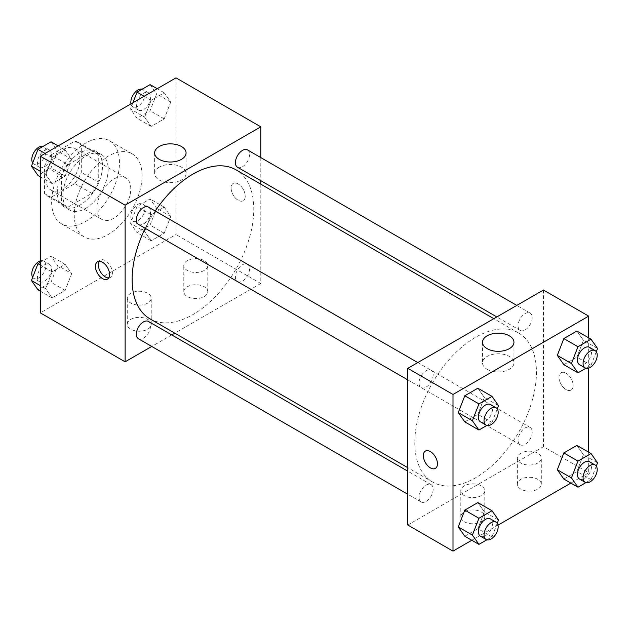 <?xml version="1.0" encoding="UTF-8"?>
<svg xmlns="http://www.w3.org/2000/svg" width="629" height="629" viewBox="0 0 629 629"><rect width="100%" height="100%" fill="white"/><g stroke="black" fill="none" stroke-linecap="round" stroke-linejoin="round"><path stroke-width="0.47" stroke-dasharray="3.15 2.36" d="M96.85 208.427A23.981 13.846 120 0 0 101.819 219.403A23.981 13.846 120 0 0 125.808 205.557A23.981 13.846 120 0 0 125.808 177.865A23.981 13.846 120 0 0 107.323 184.289A23.981 13.846 120 0 0 96.85 208.427M45.972 179.053A23.981 13.846 120 0 0 50.941 190.029A23.981 13.846 120 0 0 74.93 176.183A23.981 13.846 120 0 0 74.93 148.491A23.981 13.846 120 0 0 56.445 154.915A23.981 13.846 120 0 0 45.972 179.053M51.035 154.915L74.835 141.179A30.955 17.871 120 0 1 78.413 142.453A30.955 17.871 120 0 1 81.306 144.914L81.306 172.393A30.955 17.871 120 0 1 74.835 183.605L51.035 197.341A30.955 17.871 120 0 1 47.458 196.067A30.955 17.871 120 0 1 44.565 193.606L44.565 166.127A30.955 17.871 120 0 1 51.035 154.915L67.995 164.704L91.795 150.968L74.835 141.179M74.835 183.605L91.795 193.394L67.995 207.138L51.035 197.341M44.565 193.606L61.524 203.395L61.524 175.923L44.565 166.127M61.524 203.395A30.955 17.871 120 0 0 64.417 205.864A30.955 17.871 120 0 0 67.995 207.138M91.795 193.394A30.955 17.871 120 0 0 98.266 182.182L81.306 172.393M91.795 150.968A30.955 17.871 120 0 1 95.372 152.242A30.955 17.871 120 0 1 98.266 154.703L98.266 182.182M67.995 164.704A30.955 17.871 120 0 0 61.524 175.923M79.891 205.164A31.977 18.461 -60 0 1 63.906 206.744A31.977 18.461 -60 0 1 63.906 169.822A31.977 18.461 -60 0 1 95.883 151.353A31.977 18.461 -60 0 1 100.789 176.985A31.977 18.461 -60 0 1 79.891 205.164M85.544 208.427A31.977 18.461 120 0 0 106.443 180.248A31.977 18.461 120 0 0 101.536 154.624A31.977 18.461 120 0 0 76.895 163.186A31.977 18.461 120 0 0 62.931 195.367A31.977 18.461 120 0 0 69.56 210.007A31.977 18.461 120 0 0 85.544 208.427M98.266 154.703L81.306 144.914M51.625 201.901A47.969 27.692 120 0 0 61.563 223.861A47.969 27.692 120 0 0 109.532 196.162A47.969 27.692 120 0 0 109.532 140.77A47.969 27.692 120 0 0 72.571 153.625A47.969 27.692 120 0 0 51.625 201.901M74.238 214.953A47.969 27.692 120 0 0 84.176 236.913A47.969 27.692 120 0 0 132.145 209.221A47.969 27.692 120 0 0 132.145 153.83A47.969 27.692 120 0 0 95.183 166.677A47.969 27.692 120 0 0 74.238 214.953M175.994 77.87L175.994 234.538L40.319 312.872M71.69 273.607L65.164 290.433L52.113 297.965L45.587 288.68L52.113 271.862L65.164 264.322L71.69 273.607L65.164 290.433L52.113 297.965L45.587 288.68L52.113 271.862L65.164 264.322L71.69 273.607L57.561 265.446L51.035 282.272L37.976 289.812M144.623 231.503L151.157 214.678L164.208 207.138L170.734 216.423L164.208 233.249L151.157 240.789L144.623 231.503L151.157 214.678L164.208 207.138L170.734 216.423L164.208 233.249L151.157 240.789L144.623 231.503L130.494 223.342L137.02 206.516L150.079 198.976L156.605 208.262L150.079 225.088L137.02 232.628L130.494 223.342M144.623 117.136L151.157 100.31L164.208 92.77L170.734 102.063L164.208 118.881L151.157 126.421L144.623 117.136L151.157 100.31L164.208 92.77L170.734 102.063L164.208 118.881L151.157 126.421L144.623 117.136L130.494 108.974L132.908 102.747M45.587 174.319L52.113 157.494L65.164 149.954L71.69 159.239L65.164 176.065L52.113 183.605L45.587 174.319L52.113 157.494L65.164 149.954L71.69 159.239L65.164 176.065L52.113 183.605L45.587 174.319L40.319 171.277M238.179 183.951A9.993 5.771 -120 0 0 233.186 183.456A9.993 5.771 -120 0 0 233.186 194.99A9.993 5.771 -120 0 0 243.179 200.761A9.993 5.771 -120 0 0 244.712 192.757A9.993 5.771 -120 0 0 238.179 183.951A9.993 5.771 60 0 1 244.705 192.757A9.993 5.771 60 0 1 243.171 200.761A9.993 5.771 60 0 1 233.178 194.998A9.993 5.771 60 0 1 233.178 183.456A9.993 5.771 60 0 1 238.179 183.951M260.791 157.588L260.791 180.665M260.791 184.163L260.791 283.498L175.994 234.538M159.231 167.149A15.717 9.073 0 0 0 154.624 173.565A15.717 9.073 0 0 0 170.341 182.646A15.717 9.073 0 0 0 186.066 173.565A15.717 9.073 0 0 0 176.364 165.183A15.717 9.073 0 0 0 159.231 167.149M108.723 277.908A9.993 5.771 -120 0 0 110.35 277.452A9.993 5.771 -120 0 0 110.35 265.91A9.993 5.771 -120 0 0 100.357 260.139A9.993 5.771 -120 0 0 99.138 261.318M204.26 296.55A11.99 6.927 0 0 0 207.774 291.652A11.99 6.927 0 0 0 195.784 284.733A11.99 6.927 0 0 0 183.794 291.652A11.99 6.927 0 0 0 191.192 298.052A11.99 6.927 0 0 0 204.26 296.55M147.729 329.187A11.99 6.927 0 0 0 151.243 324.289A11.99 6.927 0 0 0 139.253 317.37A11.99 6.927 0 0 0 127.262 324.289A11.99 6.927 0 0 0 134.661 330.689A11.99 6.927 0 0 0 147.729 329.187M260.791 283.498L174.776 333.158M171.748 334.903L151.762 346.445M204.26 270.439A11.99 6.927 180 0 1 191.192 271.94A11.99 6.927 180 0 1 183.794 265.54A11.99 6.927 180 0 1 195.784 258.621A11.99 6.927 180 0 1 207.774 265.54A11.99 6.927 180 0 1 204.26 270.439M147.729 303.076A11.99 6.927 180 0 1 134.661 304.578A11.99 6.927 180 0 1 127.262 298.185A11.99 6.927 180 0 1 139.253 291.258A11.99 6.927 180 0 1 151.243 298.185A11.99 6.927 180 0 1 147.729 303.076M138.435 224.388A9.993 5.771 120 0 0 146.14 221.715A9.993 5.771 120 0 0 150.504 211.659A9.993 5.771 120 0 0 148.436 207.083M235.411 276.996A9.993 5.771 120 0 0 237.479 281.572A9.993 5.771 120 0 0 247.472 275.801A9.993 5.771 120 0 0 247.472 264.266A9.993 5.771 120 0 0 239.775 266.94A9.993 5.771 120 0 0 235.411 276.996M138.435 338.756A9.993 5.771 120 0 0 148.436 332.985A9.993 5.771 120 0 0 148.436 321.45M237.479 167.212A9.993 5.771 120 0 0 247.472 161.441A9.993 5.771 120 0 0 247.472 149.899M149.946 318.824A86.024 49.667 120 0 0 235.969 269.157A86.024 49.667 120 0 0 235.969 169.83M155.237 211.006A86.024 49.667 120 0 0 145.236 228.319M414.786 442.635A86.024 49.667 120 0 0 432.603 482.018A86.024 49.667 120 0 0 518.626 432.351A86.024 49.667 120 0 0 518.626 333.016A86.024 49.667 120 0 0 452.337 356.069A86.024 49.667 120 0 0 414.786 442.635M433.161 374.845A9.993 5.771 -60 0 1 428.797 384.901A9.993 5.771 -60 0 1 421.1 387.582A9.993 5.771 -60 0 1 421.1 376.04A9.993 5.771 -60 0 1 431.093 370.269A9.993 5.771 -60 0 1 433.161 374.845M518.068 440.19A9.993 5.771 120 0 0 520.144 444.766A9.993 5.771 120 0 0 530.137 438.995A9.993 5.771 120 0 0 530.137 427.453A9.993 5.771 120 0 0 522.432 430.134A9.993 5.771 120 0 0 518.068 440.19M419.024 497.374A9.993 5.771 120 0 0 421.1 501.95A9.993 5.771 120 0 0 431.093 496.179A9.993 5.771 120 0 0 431.093 484.637A9.993 5.771 120 0 0 423.388 487.318A9.993 5.771 120 0 0 419.024 497.374M518.068 325.822A9.993 5.771 120 0 0 520.144 330.398A9.993 5.771 120 0 0 530.137 324.627A9.993 5.771 120 0 0 530.137 313.093A9.993 5.771 120 0 0 522.432 315.766A9.993 5.771 120 0 0 518.068 325.822M407.781 525.018L543.456 446.684L588.681 472.796L570.841 483.096M543.456 290.024L543.456 446.684M537.803 479.322A11.99 6.927 0 0 0 524.728 477.82A11.99 6.927 0 0 0 517.329 484.22A11.99 6.927 0 0 0 524.728 490.62A11.99 6.927 0 0 0 537.803 489.118A11.99 6.927 0 0 0 541.31 484.22A11.99 6.927 0 0 0 537.803 479.322M464.312 521.755A11.99 6.927 0 0 0 481.271 521.755A11.99 6.927 0 0 0 484.778 516.857A11.99 6.927 0 0 0 472.788 509.938A11.99 6.927 0 0 0 460.798 516.857A11.99 6.927 0 0 0 461.364 518.956A11.99 6.927 0 0 0 464.312 521.755M471.797 540.272L498.019 525.136M484.377 397.497L477.843 388.211L484.377 397.497L477.843 414.322L484.377 397.497L498.506 405.658M464.792 421.862L477.843 414.322L464.792 421.862M583.413 340.32L576.887 331.035L583.413 340.32L576.887 357.138L583.413 340.32L597.55 348.474M563.836 364.678L576.887 357.138L563.836 364.678M583.413 454.681L576.887 445.395L583.413 454.681L576.887 471.506L583.413 454.681L597.55 462.842M563.836 479.046L576.887 471.506L563.836 479.046M588.681 337.836L588.681 368.107M588.681 452.204L588.681 472.796M484.377 511.864L477.843 502.579L484.377 511.864L477.843 528.69L484.377 511.864L498.506 520.026M464.792 536.23L477.843 528.69L464.792 536.23M537.803 463.007A11.99 6.927 180 0 1 524.728 464.509A11.99 6.927 180 0 1 517.329 458.109A11.99 6.927 180 0 1 529.319 451.182A11.99 6.927 180 0 1 541.31 458.109A11.99 6.927 180 0 1 537.803 463.007M481.271 495.644A11.99 6.927 180 0 1 468.196 497.146A11.99 6.927 180 0 1 460.798 490.746A11.99 6.927 180 0 1 472.788 483.827A11.99 6.927 180 0 1 484.778 490.746A11.99 6.927 180 0 1 481.271 495.644M559 377.329A9.993 5.771 -120 0 0 563.364 387.385A9.993 5.771 -120 0 0 571.061 390.066A9.993 5.771 -120 0 0 571.061 378.524A9.993 5.771 -120 0 0 561.068 372.753A9.993 5.771 -120 0 0 559 377.329A9.993 5.771 60 0 1 561.068 372.753A9.993 5.771 60 0 1 571.061 378.524A9.993 5.771 60 0 1 571.061 390.066A9.993 5.771 60 0 1 563.356 387.385A9.993 5.771 60 0 1 558.992 377.329M487.113 369.286A15.717 9.073 0 0 0 504.246 371.252A15.717 9.073 0 0 0 513.948 362.87A15.717 9.073 0 0 0 498.231 353.789A15.717 9.073 0 0 0 482.506 362.87A15.717 9.073 0 0 0 487.113 369.286M435.386 468.393L435.394 468.393A9.993 5.771 -120 0 0 435.394 468.393A9.993 5.771 -120 0 0 437.462 463.817A9.993 5.771 -120 0 0 433.098 453.761A9.993 5.771 -120 0 0 425.401 451.079A9.993 5.771 -120 0 0 425.393 451.087L425.401 451.079M497.256 408.889L491.98 422.484L486.862 425.44M480.454 421.855A9.993 5.771 120 0 0 490.447 416.084A9.993 5.771 120 0 0 490.447 404.541M491.98 422.484L477.843 414.322M596.3 351.705L591.024 365.3L585.906 368.256M579.498 364.671A9.993 5.771 120 0 0 589.491 358.9A9.993 5.771 120 0 0 589.491 347.357M591.024 365.3L576.887 357.138M497.256 523.257L491.98 536.851L486.862 539.8M480.454 536.215A9.993 5.771 120 0 0 490.447 530.451A9.993 5.771 120 0 0 490.447 518.909M491.98 536.851L477.843 528.69M596.3 466.073L591.024 479.668L585.906 482.624M579.498 479.039A9.993 5.771 120 0 0 589.491 473.267A9.993 5.771 120 0 0 589.491 461.725M591.024 479.668L576.887 471.506M51.035 141.792L57.561 151.078L51.035 167.904L37.976 175.444M37.441 162.699A9.993 5.771 120 0 0 39.509 167.275A9.993 5.771 120 0 0 49.502 161.504A9.993 5.771 120 0 0 49.502 149.961A9.993 5.771 120 0 0 41.805 152.643A9.993 5.771 120 0 0 37.441 162.699M71.69 159.239L57.561 151.078M65.164 176.065L51.035 167.904M52.113 183.605L40.319 176.796M52.113 157.494L45.099 153.445M65.164 149.954L58.159 145.904M32.7 162.927A9.993 5.771 120 0 0 33.856 164.012A9.993 5.771 120 0 0 43.849 158.241A9.993 5.771 120 0 0 43.849 146.699A9.993 5.771 120 0 0 43.094 146.376M150.079 84.616L156.605 93.902L150.079 110.728L137.02 118.26L130.494 108.974M136.485 105.515A9.993 5.771 120 0 0 138.553 110.091A9.993 5.771 120 0 0 148.546 104.32A9.993 5.771 120 0 0 148.546 92.785A9.993 5.771 120 0 0 140.841 95.459A9.993 5.771 120 0 0 136.485 105.515M170.734 102.063L156.605 93.902M164.208 118.881L150.079 110.728M151.157 126.421L137.02 118.26M151.157 100.31L144.143 96.261M164.208 92.77L157.203 88.728M130.981 103.864A9.993 5.771 120 0 0 132.9 106.828A9.993 5.771 120 0 0 142.893 101.057A9.993 5.771 120 0 0 142.893 89.522A9.993 5.771 120 0 0 142.138 89.2M40.319 262.348L51.035 256.16L57.561 265.446M37.441 277.067A9.993 5.771 120 0 0 39.509 281.643A9.993 5.771 120 0 0 49.502 275.872A9.993 5.771 120 0 0 49.502 264.329A9.993 5.771 120 0 0 41.805 267.011A9.993 5.771 120 0 0 37.441 277.067M65.164 290.433L51.035 282.272M52.113 297.965L40.319 291.164M45.587 288.68L40.319 285.645M52.113 271.862L40.319 265.053M65.164 264.322L51.035 256.16M32.7 277.295A9.993 5.771 120 0 0 33.856 278.38A9.993 5.771 120 0 0 43.849 272.609A9.993 5.771 120 0 0 43.849 261.066A9.993 5.771 120 0 0 40.319 260.893M136.485 219.883A9.993 5.771 120 0 0 138.553 224.459A9.993 5.771 120 0 0 148.546 218.688A9.993 5.771 120 0 0 148.546 207.145A9.993 5.771 120 0 0 140.841 209.827A9.993 5.771 120 0 0 136.485 219.883M170.734 216.423L156.605 208.262M164.208 233.249L150.079 225.088M151.157 240.789L137.02 232.628M151.157 214.678L137.02 206.516M164.208 207.138L150.079 198.976M130.832 216.62A9.993 5.771 120 0 0 132.9 221.196A9.993 5.771 120 0 0 142.893 215.425A9.993 5.771 120 0 0 142.893 203.882A9.993 5.771 120 0 0 135.188 206.564A9.993 5.771 120 0 0 130.832 216.62M50.941 190.029L101.819 219.403M74.93 148.491L125.808 177.865M101.536 154.624L95.883 151.353M69.56 210.007L63.906 206.744M95.372 152.242L78.413 142.453M64.417 205.864L47.458 196.067M132.145 153.83L109.532 140.77M84.176 236.913L61.563 223.861M154.624 152.941L154.624 173.565M186.066 152.941L186.066 173.565M107.504 279.095L110.35 277.452M97.511 261.782L100.357 260.139M207.774 291.652L207.774 265.54M183.794 291.652L183.794 265.54M151.243 324.289L151.243 298.185M127.262 324.289L127.262 298.185M518.626 333.016L493.796 318.683M432.603 482.018L407.781 467.685M407.781 379.892L421.1 387.582M417.774 362.579L431.093 370.269M530.137 427.453L247.472 264.266M520.144 444.766L237.479 281.572M431.093 484.637L407.781 471.176M421.1 501.95L407.781 494.26M530.137 313.093L516.81 305.403M520.144 330.398L496.824 316.937M541.31 484.22L541.31 458.109M517.329 484.22L517.329 458.109M484.778 516.857L484.778 490.746M460.798 516.857L460.798 490.746M482.506 342.239L482.506 362.87M513.948 342.239L513.948 362.87M49.502 149.961L43.849 146.699M39.509 167.275L33.856 164.012M148.546 92.785L142.893 89.522M138.553 110.091L132.9 106.828M49.502 264.329L43.849 261.066M39.509 281.643L33.856 278.38M148.546 207.145L142.893 203.882M138.553 224.459L132.9 221.196"/><path stroke-width="0.94" d="M151.762 346.445L125.116 361.824L40.319 312.872L40.319 156.204L175.994 77.87L260.791 126.83L260.791 157.588M260.791 180.665L260.791 184.163M159.231 146.526A15.717 9.073 180 0 1 176.364 144.552A15.717 9.073 180 0 1 186.066 152.941A15.717 9.073 180 0 1 170.341 162.015A15.717 9.073 180 0 1 154.624 152.941A15.717 9.073 180 0 1 159.231 146.526M125.116 361.824L125.116 205.164L40.319 156.204M125.116 205.164L260.791 126.83M102.503 278.6A9.993 5.771 60 0 1 95.978 269.794A9.993 5.771 60 0 1 97.511 261.782A9.993 5.771 60 0 1 107.504 267.553A9.993 5.771 60 0 1 107.504 279.095A9.993 5.771 60 0 1 102.503 278.6M99.138 261.318A9.993 5.771 -120 0 0 105.358 276.957A9.993 5.771 -120 0 0 108.723 277.908M174.776 333.158L171.748 334.903M417.774 362.579L148.436 207.083A9.993 5.771 120 0 0 138.435 212.854A9.993 5.771 120 0 0 138.435 224.388L407.781 379.892M407.781 471.176L148.436 321.45A9.993 5.771 120 0 0 140.731 324.124A9.993 5.771 120 0 0 136.367 334.18A9.993 5.771 120 0 0 138.435 338.756L407.781 494.26M516.81 305.403L247.472 149.899A9.993 5.771 120 0 0 239.775 152.58A9.993 5.771 120 0 0 235.411 162.636A9.993 5.771 120 0 0 237.479 167.212L496.824 316.937M145.236 228.319A86.024 49.667 120 0 0 132.129 279.449A86.024 49.667 120 0 0 149.946 318.824L407.781 467.685M493.796 318.683L235.969 169.83A86.024 49.667 120 0 0 155.237 211.006M471.797 540.272L453.006 551.13L407.781 525.018L407.781 368.35L543.456 290.024L588.681 316.128L588.681 337.836M498.019 525.136L570.841 483.096M458.266 412.577L464.792 421.862L458.266 412.577L464.792 395.751L458.266 412.577L472.395 420.738L478.921 403.912L491.98 396.372L498.506 405.658L497.256 408.889M477.843 388.211L464.792 395.751L477.843 388.211L491.98 396.372M557.31 355.393L563.836 364.678L557.31 355.393L563.836 338.567L557.31 355.393L571.439 363.554L577.965 346.728L591.024 339.188L597.55 348.474L596.3 351.705M576.887 331.035L563.836 338.567L576.887 331.035L591.024 339.188M557.31 469.761L563.836 479.046L557.31 469.761L563.836 452.935L557.31 469.761L571.439 477.922L577.965 461.096L591.024 453.556L597.55 462.842L596.3 466.073M576.887 445.395L563.836 452.935L576.887 445.395L591.024 453.556M453.006 551.13L453.006 394.462L588.681 316.128M588.681 368.107L588.681 452.204M458.266 526.937L464.792 536.23L458.266 526.937L464.792 510.119L458.266 526.937L472.395 535.098L478.921 518.272L491.98 510.74L498.506 520.026L497.256 523.257M477.843 502.579L464.792 510.119L477.843 502.579L491.98 510.74M487.113 348.663A15.717 9.073 180 0 1 482.506 342.239A15.717 9.073 180 0 1 498.231 333.166A15.717 9.073 180 0 1 513.948 342.239A15.717 9.073 180 0 1 504.246 350.628A15.717 9.073 180 0 1 487.113 348.663M453.006 394.462L407.781 368.35M437.454 463.817A9.993 5.771 60 0 1 435.386 468.393A9.993 5.771 60 0 1 425.393 462.622A9.993 5.771 60 0 1 425.393 451.087A9.993 5.771 60 0 1 433.09 453.761A9.993 5.771 60 0 1 437.454 463.817M425.393 451.087A9.993 5.771 -120 0 0 425.401 462.622A9.993 5.771 -120 0 0 435.386 468.393M486.862 425.44L478.921 430.024L472.395 420.738M496.1 407.804L490.447 404.541A9.993 5.771 120 0 0 482.75 407.222A9.993 5.771 120 0 0 478.386 417.279A9.993 5.771 120 0 0 480.454 421.855L486.107 425.118A9.993 5.771 120 0 0 496.1 419.346A9.993 5.771 120 0 0 496.1 407.804A9.993 5.771 120 0 0 488.403 410.485A9.993 5.771 120 0 0 484.039 420.542A9.993 5.771 120 0 0 486.107 425.118M478.921 430.024L464.792 421.862M478.921 403.912L464.792 395.751M585.906 368.256L577.965 372.84L571.439 363.554M595.144 350.62L589.491 347.357A9.993 5.771 120 0 0 581.794 350.038A9.993 5.771 120 0 0 577.43 360.095A9.993 5.771 120 0 0 579.498 364.671L585.151 367.934A9.993 5.771 120 0 0 595.144 362.162A9.993 5.771 120 0 0 595.144 350.62A9.993 5.771 120 0 0 587.447 353.301A9.993 5.771 120 0 0 583.083 363.358A9.993 5.771 120 0 0 585.151 367.934M577.965 372.84L563.836 364.678M577.965 346.728L563.836 338.567M486.862 539.8L478.921 544.384L472.395 535.098M496.1 522.172L490.447 518.909A9.993 5.771 120 0 0 482.75 521.583A9.993 5.771 120 0 0 478.386 531.647A9.993 5.771 120 0 0 480.454 536.215L486.107 539.478A9.993 5.771 120 0 0 496.1 533.714A9.993 5.771 120 0 0 496.1 522.172A9.993 5.771 120 0 0 488.403 524.853A9.993 5.771 120 0 0 484.039 534.909A9.993 5.771 120 0 0 486.107 539.478M478.921 544.384L464.792 536.23M478.921 518.272L464.792 510.119M585.906 482.624L577.965 487.208L571.439 477.922M595.144 464.988L589.491 461.725A9.993 5.771 120 0 0 581.794 464.406A9.993 5.771 120 0 0 577.43 474.463A9.993 5.771 120 0 0 579.498 479.039L585.151 482.301A9.993 5.771 120 0 0 595.144 476.53A9.993 5.771 120 0 0 595.144 464.988A9.993 5.771 120 0 0 587.447 467.669A9.993 5.771 120 0 0 583.083 477.726A9.993 5.771 120 0 0 585.151 482.301M577.965 487.208L563.836 479.046M577.965 461.096L563.836 452.935M40.319 176.796L37.976 175.444L31.45 166.158L37.976 149.332L51.035 141.792L58.159 145.904M40.319 171.277L31.45 166.158M45.099 153.445L37.976 149.332M43.094 146.376A9.993 5.771 120 0 0 35.696 149.883A9.993 5.771 120 0 0 31.788 159.436A9.993 5.771 120 0 0 32.7 162.927M132.908 102.747L137.02 92.148L150.079 84.616L157.203 88.728M144.143 96.261L137.02 92.148M142.138 89.2A9.993 5.771 120 0 0 134.732 92.699A9.993 5.771 120 0 0 130.832 102.252A9.993 5.771 120 0 0 130.981 103.864M40.319 291.164L37.976 289.812L31.45 280.526L37.976 263.7L40.319 262.348M40.319 285.645L31.45 280.526M40.319 265.053L37.976 263.7M40.319 260.893A9.993 5.771 120 0 0 31.788 273.804A9.993 5.771 120 0 0 32.7 277.295"/></g></svg>
